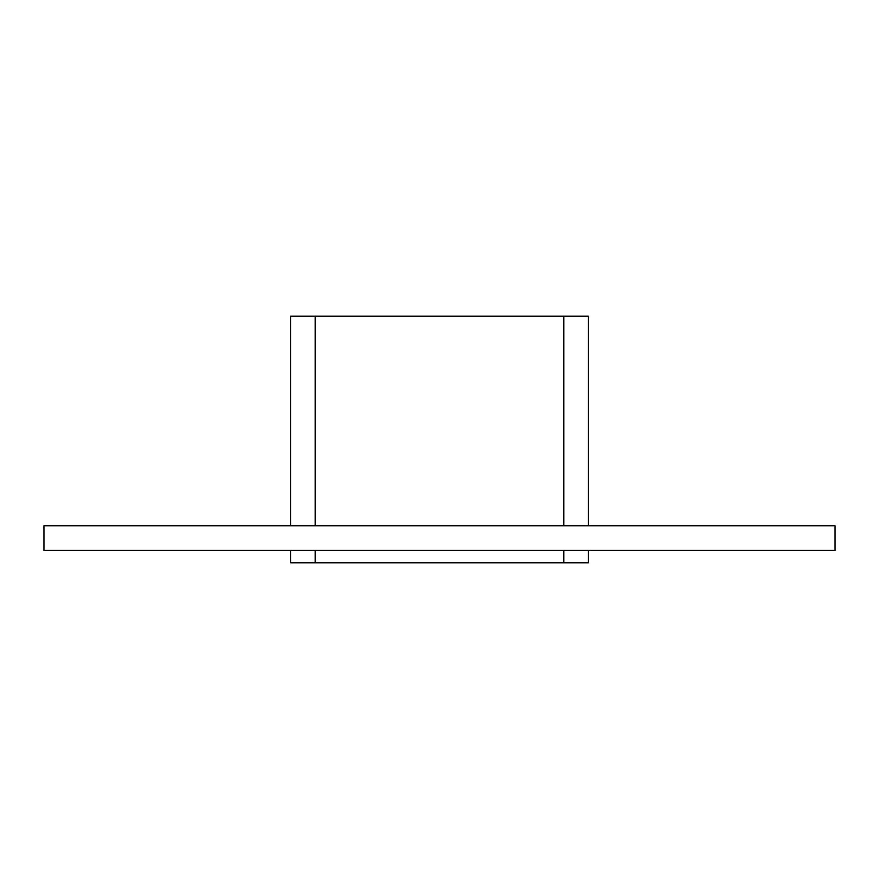<?xml version="1.0" encoding="UTF-8"?>
<svg xmlns="http://www.w3.org/2000/svg" width="879" height="879" viewBox="0 0 879 879"><rect width="100%" height="100%" fill="white"/><g stroke="black" fill="none" stroke-linecap="round" stroke-linejoin="round"><path stroke-width="1.32" d="M43.95 525.807L835.05 525.807L835.05 550.463L43.95 550.463L43.95 525.807M563.813 550.463L563.813 562.791L588.469 562.791L588.469 550.463M588.469 525.807L588.469 316.209L563.813 316.209L563.813 525.807M563.813 562.791L315.187 562.791L315.187 550.463M290.531 550.463L290.531 562.791L315.187 562.791M315.187 525.807L315.187 316.209L290.531 316.209L290.531 525.807M315.187 316.209L563.813 316.209"/></g></svg>
